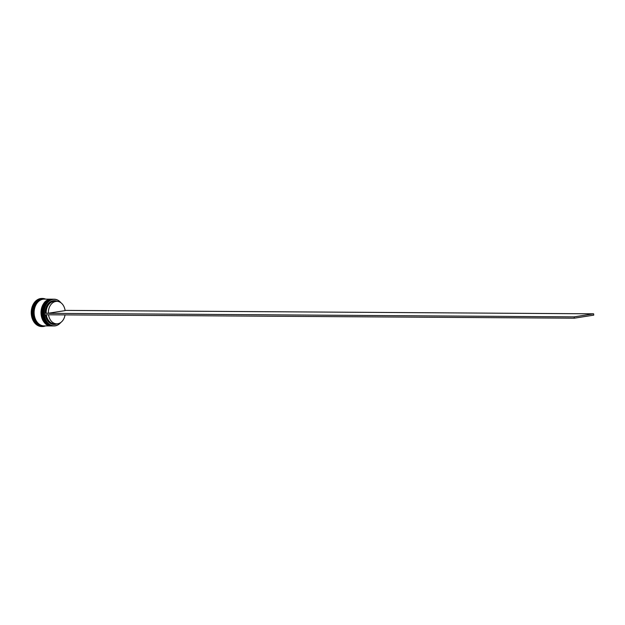 <?xml version="1.0" encoding="UTF-8"?>
<svg xmlns="http://www.w3.org/2000/svg" width="625" height="625" viewBox="0 0 625 625"><rect width="100%" height="100%" fill="white"/><g stroke="black" fill="none" stroke-linecap="round" stroke-linejoin="round"><path stroke-width="0.94" d="M60.773 302.656A13.242 9.953 90.4 0 0 53.023 299.422A13.242 9.953 90.4 0 0 44.266 314.125A13.242 9.953 90.4 0 0 55.281 325.734A13.242 9.953 90.4 0 0 60.648 322.578M60.805 322.469A13.383 10.055 -89.6 0 1 55.203 325.867A13.383 10.055 -89.6 0 1 53.977 325.953A13.383 10.055 -89.6 0 1 44.023 313.328A13.383 10.055 -89.6 0 1 52.922 299.289A13.383 10.055 -89.6 0 1 54.148 299.195A13.383 10.055 -89.6 0 1 60.93 302.773M54.148 299.195L53.352 299.195A13.383 10.055 90.4 0 0 52.133 299.281A13.383 10.055 90.4 0 0 43.234 313.32A13.383 10.055 90.4 0 0 53.18 325.953L53.977 325.953M52.25 299.188A13.383 10.055 90.4 0 0 52.031 299.188A13.383 10.055 90.4 0 0 50.805 299.273A13.383 10.055 90.4 0 0 41.906 313.312A13.383 10.055 90.4 0 0 51.859 325.945A13.383 10.055 90.4 0 0 52.078 325.938M38.273 324.852L38.906 325.211A13.648 10.25 90.4 0 1 38.273 324.852M32.125 314.133L32.531 314.555A13.648 10.25 90.4 0 1 32.453 313.641L32.125 314.133M36.852 301.297L36.297 301.844A13.648 10.25 90.4 0 1 36.852 301.297M43.867 325.891A13.383 10.055 -89.6 0 1 43.648 325.891L42.766 325.883A13.383 10.055 -89.6 0 1 32.812 313.258A13.383 10.055 -89.6 0 1 41.711 299.219A13.383 10.055 -89.6 0 1 42.938 299.125L43.82 299.133A13.383 10.055 -89.6 0 1 44.039 299.133M45.539 325.898A14.047 10.555 -89.6 0 1 43.602 326.453A14.047 10.555 -89.6 0 1 42.32 326.547A14.047 10.555 -89.6 0 1 31.867 313.289A14.047 10.555 -89.6 0 1 41.211 298.547A14.047 10.555 -89.6 0 1 42.5 298.453A14.047 10.555 -89.6 0 1 45.711 299.141M52.43 325.945A13.383 10.055 -89.6 0 1 52.297 325.945A13.383 10.055 -89.6 0 1 42.352 313.32A13.383 10.055 -89.6 0 1 51.25 299.281A13.383 10.055 -89.6 0 1 52.469 299.188A13.383 10.055 -89.6 0 1 52.602 299.188M51.109 325.938A13.383 10.055 -89.6 0 1 50.977 325.938A13.383 10.055 -89.6 0 1 41.023 313.312A13.383 10.055 -89.6 0 1 49.922 299.273A13.383 10.055 -89.6 0 1 51.148 299.18A13.383 10.055 -89.6 0 1 51.281 299.18M50.977 325.938L44.086 325.891A13.383 10.055 -89.6 0 1 34.133 313.266A13.383 10.055 -89.6 0 1 43.031 299.227A13.383 10.055 -89.6 0 1 44.258 299.133L51.148 299.18M43.648 325.891A13.383 10.055 -89.6 0 1 33.695 313.266A13.383 10.055 -89.6 0 1 42.594 299.227A13.383 10.055 -89.6 0 1 43.82 299.133M42.008 326.539A14.047 10.555 -89.6 0 1 41.695 326.547A14.047 10.555 -89.6 0 1 31.25 313.289A14.047 10.555 -89.6 0 1 40.594 298.547A14.047 10.555 -89.6 0 1 41.883 298.453A14.047 10.555 -89.6 0 1 42.188 298.461M65.055 314.898A11.242 8.445 -89.6 0 1 57.758 323.758A11.242 8.445 -89.6 0 1 56.727 323.836A11.242 8.445 -89.6 0 1 48.516 314.797M57.055 323.828A11.906 8.945 -89.6 0 1 55.164 324.406A11.906 8.945 -89.6 0 1 45.352 314.773M44.359 313.438L44.469 314.766L574.273 318.195L574.164 316.867L45.219 313.305A11.906 8.945 -89.6 0 1 57.195 301.367M56.727 323.836L54.523 323.82A11.242 8.445 -89.6 0 1 46.305 314.781M45.219 313.305L46.164 313.227A11.242 8.445 -89.6 0 1 54.664 301.344L56.875 301.359A11.242 8.445 -89.6 0 1 65.117 310.617L48.367 313.242A11.242 8.445 -89.6 0 1 56.875 301.359M46.164 313.227L48.367 313.242M65.086 310.398L593.633 313.812L593.75 315.141L574.273 318.195M593.633 313.812L574.164 316.867M52.781 299.188A13.383 10.055 90.4 0 0 52.734 299.188L51.484 299.281C39.188 300.391 40.227 326.672 52.562 325.945L52.922 325.945A13.383 10.055 -89.6 0 1 52.648 325.945A13.383 10.055 -89.6 0 1 42.703 313.32A13.383 10.055 -89.6 0 1 51.602 299.281A13.383 10.055 -89.6 0 1 52.828 299.188A13.383 10.055 -89.6 0 1 53.094 299.195L52.734 299.188A13.383 10.055 90.4 0 0 51.508 299.281A13.383 10.055 90.4 0 0 42.609 313.32A13.383 10.055 90.4 0 0 52.562 325.945A13.383 10.055 90.4 0 0 52.609 325.945M51.453 299.18A13.383 10.055 90.4 0 0 51.414 299.18L50.156 299.273C37.859 300.383 38.898 326.664 51.242 325.938L51.594 325.938A13.383 10.055 -89.6 0 1 51.328 325.938A13.383 10.055 -89.6 0 1 41.375 313.312A13.383 10.055 -89.6 0 1 50.273 299.273A13.383 10.055 -89.6 0 1 51.5 299.18A13.383 10.055 -89.6 0 1 51.766 299.188L51.414 299.18A13.383 10.055 90.4 0 0 50.187 299.273A13.383 10.055 90.4 0 0 41.289 313.312A13.383 10.055 90.4 0 0 51.242 325.938A13.383 10.055 90.4 0 0 51.281 325.938M42.727 325.758A13.312 10 -89.6 0 1 33.734 312.648A13.312 10 -89.6 0 1 42.602 299.289A13.312 10 -89.6 0 1 42.898 299.25M52.297 325.945L51.859 325.945M42.32 326.547L41.695 326.547M42.5 298.453L41.883 298.453M52.469 299.188L52.031 299.188"/></g></svg>
